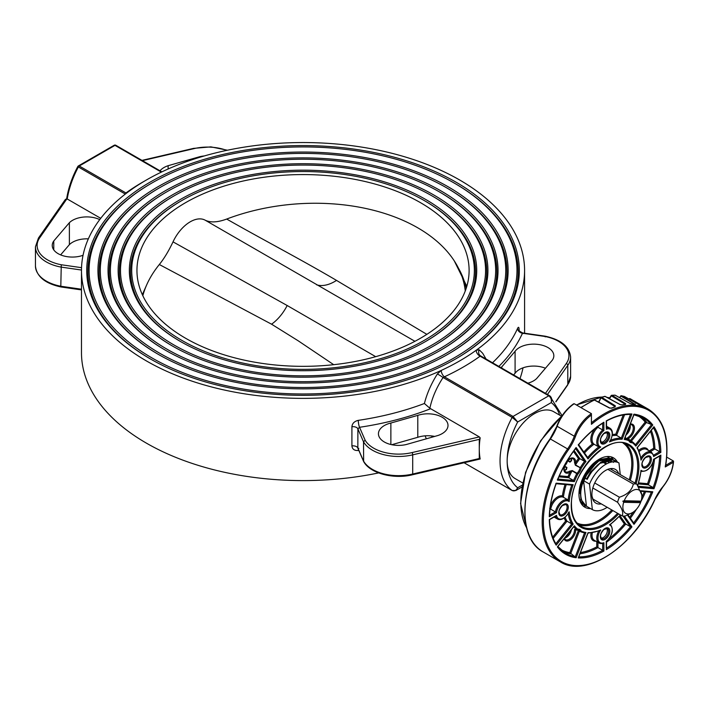 <?xml version="1.0" encoding="UTF-8"?>
<svg xmlns="http://www.w3.org/2000/svg" width="709" height="709" viewBox="0 0 709 709"><rect width="100%" height="100%" fill="white"/><g stroke="black" fill="none" stroke-linecap="round" stroke-linejoin="round"><path stroke-width="1.06" d="M610.263 460.992A27.695 15.988 -60 0 1 610.573 462.277M581.513 503.293A27.695 15.988 -60 0 1 581.025 503.23M480.064 459.033L412.452 474.764A1.675 0.514 -103.3 0 0 412.709 474.029L412.709 454.841A1.675 0.514 -103.3 0 0 412.071 452.572L479.355 436.921L480.17 437.87L479.275 439.358L412.709 454.841A36.921 21.314 180 0 1 363.513 441.822L365.126 440.183A35.246 20.348 0 0 0 412.071 452.572M363.646 461.541L363.513 441.822L357.903 428.865L357.832 448.256L358.807 448.345M61.275 286.684L60.806 286.241L61.275 264.758L81.535 267.674M38.437 238.056A1.675 1.267 35.3 0 1 39.81 237.648A35.246 20.348 0 0 0 61.275 264.758M160.004 170.789A20.144 11.628 180 0 1 168.13 165.702L199.787 156.689A20.144 11.628 180 0 1 204.272 155.953M168.13 168.99L168.13 165.702M501.804 368.122L501.804 366.863A20.144 11.628 0 0 0 501.05 367.687M527.886 383.179A20.144 11.628 0 0 0 536.695 378.491L552.302 360.216A20.144 11.628 0 0 0 553.835 355.767A20.144 11.628 0 0 0 537.626 344.361A20.144 11.628 0 0 0 515.089 351.318L501.804 366.863M406.284 444.516A20.144 11.628 180 0 1 378.438 433.775A20.144 11.628 180 0 1 390.872 423.034L417.796 415.368A20.144 11.628 180 0 1 448.008 425.435A20.144 11.628 180 0 1 437.932 435.503L406.284 444.516M390.872 444.516L390.872 423.034M53.769 249.896L53.769 240.989A20.144 11.628 0 0 0 52.236 245.447A20.144 11.628 0 0 0 62.605 255.612A20.144 11.628 0 0 0 83.042 255.302M561.324 416.112L553.764 411.752A38.605 22.289 120 0 0 524.013 422.094A38.605 22.289 120 0 0 507.165 460.939A38.605 22.289 120 0 0 515.159 478.61L522.728 482.98M455.568 358.993A215.128 124.199 0 0 0 455.151 183.596A215.128 124.199 0 0 0 455.151 183.587L454.318 183.108A213.95 123.526 0 0 0 151.744 183.108A213.95 123.526 0 0 0 151.753 357.797A213.95 123.526 0 0 0 454.318 357.797A213.95 123.526 0 0 0 454.318 183.108L455.151 183.596M151.744 183.108L150.92 183.596A215.128 124.199 0 0 0 150.503 358.993M150.086 358.754A216.298 124.881 0 0 0 455.984 358.754A216.298 124.881 0 0 0 455.976 182.151A216.298 124.881 0 0 0 150.086 182.151A216.298 124.881 0 0 0 150.086 358.754L150.086 358.754M447.645 354.42A203.917 117.729 0 0 0 447.228 188.169L446.395 187.69A202.739 117.056 0 0 0 159.676 187.69A202.739 117.056 0 0 0 159.676 353.224A202.739 117.056 0 0 0 446.395 353.224A202.739 117.056 0 0 0 446.395 187.69L447.228 188.169M159.676 187.69L158.843 188.169A203.917 117.729 0 0 0 158.426 354.42M158.01 354.181A205.096 118.412 0 0 0 448.061 354.181A205.096 118.412 0 0 0 448.053 186.724A205.096 118.412 0 0 0 158.01 186.724A205.096 118.412 0 0 0 158.01 354.181L158.01 354.181M440.493 350.299A193.814 111.898 0 0 0 440.085 192.29L439.252 191.811A192.635 111.216 0 0 0 166.819 191.811A192.635 111.216 0 0 0 166.819 349.094A192.635 111.216 0 0 0 439.252 349.094A192.635 111.216 0 0 0 439.252 191.811L440.085 192.29M166.819 191.811L165.986 192.29A193.814 111.898 0 0 0 165.569 350.299M165.153 350.06A194.993 112.58 0 0 0 440.918 350.06A194.993 112.58 0 0 0 440.909 190.854A194.993 112.58 0 0 0 165.153 190.854A194.993 112.58 0 0 0 165.153 350.06L165.153 350.06M433.35 346.169A183.711 106.066 0 0 0 432.942 196.42A183.711 106.066 0 0 0 432.933 196.411L432.109 195.932A182.541 105.384 0 0 0 173.962 195.932A182.541 105.384 0 0 0 173.962 344.973A182.541 105.384 0 0 0 432.109 344.973A182.541 105.384 0 0 0 432.109 195.932L432.942 196.42M173.962 195.932L173.129 196.42A183.711 106.066 0 0 0 172.712 346.169M172.296 345.93A184.889 106.74 0 0 0 433.766 345.93A184.889 106.74 0 0 0 433.766 194.975A184.889 106.74 0 0 0 172.296 194.975A184.889 106.74 0 0 0 172.296 345.93L172.296 345.93M425.427 341.596A172.509 99.597 0 0 0 425.019 200.993A172.509 99.597 0 0 0 425.01 200.993L424.186 200.514A171.33 98.914 0 0 0 181.885 200.514A171.33 98.914 0 0 0 181.885 340.4A171.33 98.914 0 0 0 424.177 340.4A171.33 98.914 0 0 0 424.186 200.514L425.019 200.993M181.885 200.514L181.052 200.993A172.509 99.597 0 0 0 180.635 341.596M180.228 341.357A173.678 100.27 0 0 0 425.843 341.357A173.678 100.27 0 0 0 425.843 199.548A173.678 100.27 0 0 0 180.228 199.548A173.678 100.27 0 0 0 180.219 341.357A173.678 100.27 0 0 0 180.228 341.357M185.598 338.255A166.074 95.883 0 0 0 366.588 359.038A166.074 95.883 0 0 0 469.11 270.457A166.074 95.883 0 0 0 303.035 174.574A166.074 95.883 0 0 0 136.952 270.457A166.074 95.883 0 0 0 185.598 338.255M358.834 450.428A221.554 127.912 180 0 1 358.293 450.507C354.394 450.72 352.267 449.196 351.912 445.917L351.912 426.729C352.258 423.397 354.385 421.279 358.293 420.357A221.554 127.912 0 0 0 424.399 403.501C426.96 393.46 431.285 383.631 437.356 373.998L441.246 370.426A221.554 127.912 0 0 0 476.191 350.246A221.554 127.912 0 0 0 524.58 270.457A221.554 127.912 0 0 0 399.114 155.2A221.554 127.912 0 0 0 164.825 170.488A221.554 127.912 0 0 0 129.88 190.659A221.554 127.912 0 0 0 81.482 270.457L81.482 352.683A221.554 127.912 0 0 0 378.641 472.912M426.331 438.809L425.125 435.84M81.482 270.457A221.554 127.912 0 0 0 206.948 385.714A221.554 127.912 0 0 0 441.246 370.426A5.034 2.561 65.3 0 0 444.383 376.807L443.063 377.525C436.522 387.557 432.118 397.802 429.858 408.251L479.355 436.921M549.564 395.702L480.569 355.865L480.126 356.175A226.588 130.819 180 0 1 444.383 376.807L513.032 416.44L548.775 395.808A1.675 0.966 -60 0 1 549.608 395.719L480.551 355.856L480.126 356.175A5.034 3.217 54.1 0 1 476.191 350.246L479.222 349.829L482.687 353.277L486.055 359.029M522.817 333.655L522.462 333.23A5.034 3.979 24 0 1 517.579 328.391C518.554 326.494 519.068 327.088 519.121 330.19L519.121 330.323M519.981 378.615A221.554 127.912 0 0 0 523.02 367.829M431.639 435.938L432.153 437.152M351.912 445.917A5.034 2.907 180 0 1 357.903 448.053L363.513 461.01A36.921 21.314 0 0 0 412.709 474.029L479.275 458.546L480.17 458.998A67.08 38.729 -60 0 1 479.275 448.948A67.08 38.729 -60 0 1 480.17 437.87M480.17 458.998L479.355 458.847M125.316 194.071L78.371 166.97A67.08 38.729 120 0 0 67.222 198.981L100.722 218.319M88.35 238.862A20.144 11.628 0 0 0 69.376 244.649L60.628 254.886M99.739 219.613A20.144 11.628 0 0 0 69.376 222.715L53.769 240.989M69.376 244.649L69.376 222.715M391.731 444.711L417.796 437.293A20.144 11.628 180 0 1 434.706 436.425M479.275 458.546L479.275 439.358M417.796 437.293L417.796 415.368M545.443 368.246A20.144 11.628 0 0 0 515.089 373.244L513.626 374.946M515.089 373.244L515.089 351.318M199.787 157.283L199.787 156.689M67.222 198.981L66.504 199.397A1.675 1.267 -145.1 0 0 65.131 199.805L38.446 238.056L35.45 246.812A36.921 21.314 180 0 0 60.806 267.054L81.482 270.04M141.977 160.376L193.61 148.367A1.675 0.514 76.7 0 1 194 148.633L142.412 160.633M555.812 401.675L567.803 384.482A36.921 21.314 0 0 0 570.621 376.319L567.617 385.084A1.675 1.267 -144.7 0 0 567.803 384.482L567.803 365.295L547.445 394.47M545.478 393.335L566.252 363.557A1.675 1.267 35.3 0 1 567.803 365.295A36.921 21.314 180 0 0 570.621 357.132C569.495 346.604 560.979 339.611 545.088 336.163M566.252 363.557A35.246 20.348 0 0 0 544.796 336.447L545.265 336.89M358.293 420.357A5.034 1.028 -98.5 0 0 359.543 427.288L357.903 428.865A5.034 2.907 180 0 0 351.912 426.729M512.261 490.557A1.675 0.966 -60 0 1 512.19 490.531L464.085 462.755L512.146 490.495C514.468 491.443 516.312 490.531 517.667 487.765L515.86 490.513L521.939 487.003M515.86 490.513L512.19 490.531A1.675 0.966 -60 0 1 512.146 490.495A67.08 38.729 -60 0 1 512.146 417.406L517.667 421.988A62.038 35.822 120 0 0 507.165 460.939A62.038 35.822 120 0 0 517.667 487.765L522.294 485.098M437.356 373.998A5.034 0.487 -147.6 0 1 443.063 377.525L512.146 417.406A1.675 0.966 -60 0 1 513.032 416.44L517.667 421.988L551.256 402.597C552.258 399.628 551.726 397.35 549.652 395.755L561.989 415.518M480.126 356.175L548.775 395.808C550.902 397.394 551.726 399.654 551.256 402.597A62.038 35.822 120 0 1 559.658 415.155M358.293 450.507A5.034 1.028 81.5 0 1 358.355 449.329M480.534 355.847A5.034 4.351 126.2 0 1 480.25 355.652L480.25 355.652A5.034 4.351 126.2 0 1 479.222 349.829M424.399 403.501L429.858 408.251M126.494 193.167A5.034 3.217 54.1 0 1 125.945 192.954A226.588 130.819 180 0 1 144.609 181.034M465.281 290.938A162.902 101.644 -4.4 0 0 465.219 290.486A162.902 101.644 -4.4 0 0 465.219 290.468M142.828 295.724A162.84 101.609 175.6 0 1 159.321 264.519C164.125 258.572 168.689 251.021 173.023 241.858L287.18 305.517L375.699 356.671M414.933 341.304L205.149 220.171A30.212 17.441 120 0 0 173.023 241.858M205.149 220.171C210.511 222.786 217.69 222.413 226.685 219.054A162.84 101.609 175.6 0 1 464.98 288.758A162.84 101.609 175.6 0 1 465.264 290.982M333.717 364.692L298.17 340.781L271.565 324.199L159.321 264.519M226.685 219.054C264.528 240.59 299.916 258.891 336.527 280.409L426.853 334.356M612.089 469.872A18.461 10.662 120 0 0 611.167 468.543M593.052 499.925A18.461 10.662 120 0 0 594.665 500.058M626.729 513.786A13.427 7.755 120 0 0 632.375 512.669A13.427 7.755 120 0 0 640.511 502.663L623.69 502.291A13.427 7.755 120 0 0 626.729 513.786M592.033 496.327L592.919 499.056L621.997 515.842A17.628 10.174 120 0 0 625.48 515.922L632.375 512.669M623.69 502.291L622.83 501.166L624.239 500.758L641.06 501.13A13.427 7.755 120 0 0 641.867 496.229L641.867 494.971L636.815 484.15A17.628 10.174 120 0 0 633.341 484.07C631.905 490.309 627.252 494.696 619.391 497.222A17.628 10.174 120 0 0 617.583 502.282C622.272 508.663 623.743 513.183 621.997 515.842M641.867 496.229A13.427 7.755 120 0 0 634.909 489.68A13.427 7.755 120 0 0 624.239 500.758M641.06 501.13L640.511 502.663M640.732 501.564L622.83 501.166M607.835 469.349L633.341 484.07M594.718 482.98L619.391 497.222M592.821 487.996L617.583 502.282M610.05 468.693L636.815 484.15M618.727 473.701A19.471 11.238 120 0 0 615.403 469.429A19.471 11.238 120 0 0 595.932 480.675A19.471 11.238 120 0 0 595.941 503.151A19.471 11.238 120 0 0 601.294 503.895M620.269 474.596L618.975 462.968L614.446 460.354C604.795 457.349 595.693 463.677 587.149 479.319L584.455 477.769L597.776 461.169L611.867 458.865L610.998 458.36L596.881 460.682M584.641 505.012L580.334 501.821M605.442 463.677L605.3 461.054M580.715 502.654L582.807 504.081M590.827 466.097L580.157 488.9L580.91 499.375L586.121 506.013M618.975 462.968A26.853 15.501 120 0 0 589.525 484.087L583.587 480.658A26.853 15.501 120 0 0 586.308 506.12A26.853 15.501 120 0 0 586.432 506.191L592.361 509.62A26.853 15.501 120 0 0 607.17 507.281M589.525 484.087L592.361 509.62M584.455 477.769L587.194 479.222M614.446 460.354L613.418 462.419M614.419 460.664L612.736 459.919L602.189 461.807L600.39 462.933L591.377 472.132L587.149 479.319M583.587 480.658L586.432 506.191M611.185 456.88A28.537 16.475 -60 0 1 613.338 459.84M586.387 506.164A28.537 16.475 -60 0 1 582.949 505.774M617.53 462.321A28.537 16.475 120 0 0 613.409 457.81A28.537 16.475 120 0 0 599.14 459.228A28.537 16.475 120 0 0 580.503 484.371A28.537 16.475 120 0 0 584.881 507.236A28.537 16.475 120 0 0 590.544 508.566M587.69 457.509A52.032 30.044 -60 0 1 598.777 446.936L594.036 444.188L592.343 444.002A11.752 6.78 -60 0 1 594.913 428.741M597.953 426.446L597.953 427.261L596.774 426.738M584.508 452.989A52.032 30.044 120 0 1 594.036 444.188A10.91 6.301 120 0 1 597.953 427.261L602.703 430A10.91 6.301 -60 0 0 598.777 446.936L600.691 446.998A51.19 29.556 120 0 0 588.018 458.936L578.225 445.004L578.447 444.454L578.225 445.004A78.885 45.544 -60 0 1 603.891 422.236L602.703 422.945L603.891 422.236L603.891 430.567A10.068 5.814 120 0 0 598.174 439.952A10.068 5.814 120 0 0 600.691 446.998M602.703 423.246L602.703 430L603.891 430.567M587.867 533.177L599.442 530.819L600.691 529.977A10.068 5.814 120 0 0 598.174 539.921A10.068 5.814 120 0 0 603.891 542.704L603.182 543.298L599.034 543.023A10.91 6.301 -60 0 1 598.644 531.13M627.43 438.906L628.263 438.641A0.842 0.505 -117.9 0 0 627.695 437.604A7.551 4.36 120 0 0 632.809 430.966A7.551 4.36 120 0 0 631.701 424.771L630.15 424.514M578.181 530.367A52.874 30.522 -60 0 1 575.699 529.685A0.842 0.505 177.9 0 1 574.512 529.712L575.354 528.648M565.055 464.51L564.125 469.358L565.401 471.769A7.551 4.36 120 0 0 569.407 471.255A0.842 0.461 57.9 0 1 570.027 472.265L572.048 470.882A52.032 30.044 120 0 0 568.804 477.733L558.914 476.847M557.965 479.08L573.546 480.472L574.343 481.624L557.371 480.108L557.602 479.045L557.371 480.108A78.885 45.544 -60 0 1 576.169 447.556L575.362 448.292L576.169 447.556L585.962 461.497A51.19 29.556 120 0 0 581.247 468.25L575.354 465.237L574.512 462.401A0.842 0.461 2.1 0 0 575.699 462.436A52.874 30.522 -60 0 1 578.438 458.546L573.439 451.438M571.215 458.466A7.551 4.36 -60 0 1 571.551 460.69A0.842 0.461 -177.9 0 1 571.303 460.345L571.091 458.493M564.479 466.061L566.943 467.479L566.438 469.544A0.842 0.461 -122.1 0 0 566.021 469.5L564.302 470.244M627.199 438.853L627.695 437.604M571.551 460.69L570.009 462.153L567.634 460.788A7.551 4.36 -60 0 1 564.568 466.105A0.842 0.487 -60 0 0 564.426 466.283M569.407 471.255L572.278 470.563L577.029 473.302A7.551 4.36 120 0 0 580.095 467.984A0.842 0.487 120 0 1 580.263 467.621A52.032 30.044 -60 0 1 584.571 461.382L579.82 458.643L578.438 458.546M629.3 398.812A0.842 0.682 117.2 0 1 630.071 398.671L630.071 398.671A0.842 0.682 117.2 0 1 630.088 398.68L644.002 406.86A0.842 0.682 -66 0 0 643.887 406.815M644.002 406.86A88.12 50.871 120 0 0 641.485 405.876L624.416 396.464A0.842 0.674 -74.4 0 0 624.15 396.384M620.756 396.047A0.842 0.674 100.4 0 1 621.58 395.808L635.273 404.44A0.842 0.665 -82.6 0 0 635.069 404.369L632.18 404.112A0.842 0.656 -87.2 0 0 632.003 404.139M635.273 404.44A88.12 50.871 120 0 0 632.428 404.183L630.088 403.492L615.173 395.232A0.842 0.647 -90 0 0 614.632 395.232M611.22 395.711A0.842 0.638 85.6 0 1 612.027 395.356L625.675 403.66L625.551 404.449A0.842 0.629 -97 0 0 625.232 404.387L622.121 404.874A0.842 0.612 -100.8 0 0 621.89 404.981M625.551 404.449A88.12 50.871 120 0 0 622.467 404.936L620.038 404.547L605.069 396.446A0.842 0.603 -103.1 0 0 604.706 396.384L604.706 396.384A0.842 0.603 -103.1 0 0 604.414 396.606M573.04 404.467L574.228 403.722L591.43 413.657L591.43 415.093A29.37 16.954 120 0 0 575.424 436.584A34.404 19.861 -60 0 1 568.538 449.621A87.278 50.392 120 0 0 561.439 561.537A87.278 50.392 120 0 0 654.815 499.428A34.404 19.861 -60 0 1 662.649 486.95A29.37 16.954 120 0 0 673.266 462.339L673.32 460.939L666.744 457.137M614.411 406.966L614.721 406.363L601.108 397.9A0.842 0.514 -58.2 0 1 601.719 397.341L615.323 405.814L615.137 406.904A0.842 0.567 -108.9 0 0 614.747 406.851L611.495 408.065A0.842 0.549 -112 0 0 611.282 408.269M594.895 400.222A0.842 0.461 117.9 0 0 594.434 400.071L609.421 408.012L611.902 408.109A0.842 0.549 -112 0 0 611.495 408.065L609.74 407.994A0.842 0.461 -62.1 0 1 609.882 408.171M577.153 529.694L580.095 531.395A0.842 0.487 120 0 0 580.263 531.573A0.842 0.682 -66.6 0 0 580.316 531.599L584.774 532.893L585.962 532.477L576.169 557.726L569.814 552.63L578.402 530.5M555.865 543.714L571.773 523.933L567.023 521.195L553.18 538.415M578.81 556.84A78.043 45.057 120 0 0 602.703 550.326L597.953 547.587A78.043 45.057 -60 0 1 579.997 553.773M624.319 516.072L631.932 526.902L630.523 526.76L625.772 524.022A78.043 45.057 -60 0 1 606.514 542.199M653.53 459.343L660.85 455.125A78.885 45.544 -60 0 1 653.964 488.731L653.14 487.579L648.398 484.841L638.304 483.937M653.671 455.151L659.645 451.704L653.689 448.292A77.21 44.578 120 0 0 650.445 431.356M624.744 438.446A52.032 30.044 -60 0 1 628.706 439.651A0.842 0.682 113.4 0 1 628.91 440.732A51.19 29.556 120 0 0 624.195 439.42L633.988 414.171A78.885 45.544 -60 0 1 652.785 425.028L645.19 422.077A77.21 44.578 120 0 0 637.435 415.483M610.688 440.147A52.032 30.044 -60 0 1 621.314 438.118L616.573 435.37A52.032 30.044 120 0 0 612.239 435.698M574.113 450.525L579.82 458.643A52.032 30.044 120 0 0 575.513 464.874L581.247 468.25A8.393 4.848 -60 0 1 577.835 474.161L576.789 473.621A52.032 30.044 -60 0 0 573.546 480.472L568.804 477.733L568.024 476.581A52.874 30.522 -60 0 1 570.027 472.265A8.393 4.848 -60 0 1 564.461 465.565M566.243 484.619A52.032 30.044 120 0 0 563.389 497.266A10.91 6.301 120 0 0 550.689 509.124L556.521 512.616L549.307 516.781L549.324 515.399L549.307 516.781A78.885 45.544 -60 0 1 556.193 483.166L555.829 483.635L556.193 483.166L573.156 484.681A51.19 29.556 120 0 0 569.15 501.626A10.068 5.814 120 0 0 561.794 502.973A10.068 5.814 120 0 0 556.521 512.616M550.459 505.747A11.752 6.78 -60 0 1 562.379 495.901L563.389 497.266L568.139 500.005L569.15 501.626M566.207 469.464L566.783 467.905L564.373 466.46M567.847 460.451L570.24 461.816L571.357 460.531M585.962 461.497L584.571 461.382L575.575 448.584M575.354 465.237A0.842 0.487 -60 0 1 575.513 464.874L575.699 462.436A8.393 4.848 -60 0 0 567.12 460.965M574.343 481.624A51.19 29.556 120 0 1 577.835 474.161L577.029 473.302A0.842 0.487 -60 0 0 576.789 473.621L572.048 470.882A0.842 0.487 120 0 1 572.278 470.563M576.169 557.726A78.885 45.544 -60 0 1 557.371 546.878L574.343 525.768A51.19 29.556 120 0 0 577.835 529.198A0.842 0.682 126.6 0 1 576.789 529.57A52.032 30.044 -60 0 1 573.776 526.734M575.46 528.799L575.486 528.817A0.842 0.487 -60 0 1 575.478 528.808L580.237 531.555A0.842 0.842 0 0 0 580.316 531.599L580.316 531.599A0.842 0.682 -66.6 0 0 581.247 531.174A51.19 29.556 120 0 0 585.962 532.477M564.116 538.743A8.393 4.848 -60 0 0 570.807 539.549A8.393 4.848 -60 0 0 575.699 529.685L575.513 528.825M578.89 529.942A7.551 4.36 120 0 1 580.095 531.395A0.842 0.629 -22.4 0 0 581.247 531.174A8.393 4.848 -60 0 0 577.835 529.198A0.842 0.629 -97.6 0 1 577.348 529.685L578.89 529.942A7.551 4.36 120 0 0 577.587 529.588M577.073 529.641A0.842 0.629 -97.6 0 0 577.348 529.685A0.842 0.842 0 0 1 576.816 529.588A0.842 0.487 -60 0 1 576.789 529.57L576.816 529.588A0.842 0.487 -60 0 0 576.913 529.614M641.025 491.293L651.615 492.241L652.785 491.798A78.885 45.544 -60 0 1 633.988 524.341L633.793 523.109L628.032 514.911M633.988 414.171L633.607 414.668L633.988 414.171M652.785 425.028L635.813 446.129L635.583 444.889L632.233 441.68A0.842 0.682 -53.4 0 0 632.18 441.645A0.842 0.487 -60 0 0 631.941 441.592A0.842 0.629 82.4 0 1 632.322 442.7A0.842 0.682 -53.4 0 0 632.233 441.68A0.842 0.842 0 0 0 632.153 441.627L628.741 439.669A0.842 0.487 120 0 0 628.706 439.651L625.09 437.559L628.732 439.66A0.842 0.487 120 0 1 628.812 439.722L632.118 441.618M628.918 439.855A0.842 0.629 157.6 0 1 628.91 440.732A8.393 4.848 -60 0 0 632.322 442.7A51.19 29.556 120 0 1 635.813 446.129M581.061 407.666A88.12 50.871 120 0 1 594.434 400.071A0.842 0.541 -113.9 0 0 594.018 400.027L580.804 407.515M574.228 403.722A30.212 17.441 120 0 0 557.106 426.277L574.317 436.212A30.212 17.441 -60 0 1 591.43 413.657L591.43 424.328A87.278 50.392 120 0 1 665.264 466.956L665.414 465.503L665.264 466.956L673.266 462.339L673.32 460.939L665.742 465.308M568.219 513.715A52.032 30.044 -60 0 0 571.773 523.933L573.156 524.084L556.193 545.186L556.033 543.98C552.01 537.582 549.856 529.472 549.564 519.653L555.998 515.939M568.361 513.201L568.795 512.758C564.683 518.634 560.908 520.725 557.496 519.041A10.91 6.301 -60 0 1 555.501 516.223M568.139 513.183L569.15 511.765A51.19 29.556 120 0 0 573.156 524.084M556.193 545.186A78.885 45.544 -60 0 1 549.307 519.52L556.521 515.354A10.068 5.814 120 0 0 561.794 518.917A10.068 5.814 120 0 0 569.15 511.765M555.439 515.975L556.521 515.354L555.439 515.975M573.156 484.681L572.021 485.133L556.157 483.715M602.703 543.431L602.703 550.326L603.891 551.035A78.885 45.544 -60 0 1 578.225 557.912L588.018 532.663A51.19 29.556 120 0 0 600.691 529.977M606.266 541.215L606.266 541.339A10.068 5.814 120 0 0 611.982 531.954A10.068 5.814 120 0 0 609.465 524.908L610.192 524.279L609.465 524.908A51.19 29.556 120 0 0 620.428 514.938M606.266 548.27L606.266 541.339M660.239 455.754L653.813 459.467C651.261 468.073 646.954 471.999 640.865 471.228L641.007 470.271A10.068 5.814 120 0 0 648.363 468.933A10.068 5.814 120 0 0 653.636 459.281M640.83 471.21L641.007 470.271A51.19 29.556 120 0 1 637.657 485.364M653.335 427.757A78.043 45.057 120 0 1 659.645 451.704L660.85 452.386L653.636 456.543L653.795 455.639L651.474 452.174A10.91 6.301 -60 0 0 640.989 457.784M653.636 456.543A10.068 5.814 120 0 0 648.363 452.989A10.068 5.814 120 0 0 641.007 460.141L640.83 458.032M641.007 460.141A51.19 29.556 120 0 0 637.001 447.822L653.964 426.712A78.885 45.544 -60 0 1 660.85 452.386M588.018 458.936L587.841 457.73L578.686 444.703M606.266 427.944L606.266 420.889A78.885 45.544 -60 0 1 631.932 413.994L630.806 414.464C623.255 414.171 615.155 416.36 606.514 421.022L606.514 428.449M610.316 440.528L610.157 441.131C613.179 434.626 613.108 430.31 609.935 428.192A10.91 6.301 -60 0 0 606.514 427.882M610.192 440.342L609.465 441.929A10.068 5.814 120 0 0 611.982 431.976A10.068 5.814 120 0 0 606.266 429.193M630.496 414.455L621.314 438.118L622.139 439.234A51.19 29.556 120 0 0 609.465 441.929M612.399 434.511A52.874 30.522 -60 0 1 615.74 434.262L616.573 435.37L624.567 414.774M549.98 509.541L550.689 509.124L549.643 508.362M552.683 537.156L565.649 521.035L567.023 521.195A52.032 30.044 120 0 1 565.135 517.278M580.476 552.541A77.21 44.578 120 0 0 596.774 546.878L597.953 547.587L597.953 542.403M608.889 538.929A77.21 44.578 120 0 0 624.363 523.88L625.772 524.022L619.95 515.727M638.623 482.882L647.565 483.689L648.398 484.841A78.043 45.057 -60 0 0 654.504 459.069M641.539 405.885L629.459 398.875A0.842 0.514 -59.9 0 1 630.088 398.68A0.842 0.842 0 0 0 629.087 398.821L629.087 399.07M634.608 404.316L634.635 404.281A0.842 0.514 -59.2 0 1 635.282 403.953M634.635 404.281L620.933 396.127A0.842 0.514 -59.3 0 1 621.58 395.808A88.12 50.871 120 0 1 624.416 396.464A0.842 0.452 119.5 0 1 624.478 396.491A0.842 0.842 0 0 0 624.292 396.411L621.403 395.737A0.842 0.842 0 0 0 620.597 396.039L620.659 396.225M619.684 397.687L620.933 396.127L619.4 397.527M624.824 404.431L625.037 404.112A0.842 0.514 -58.7 0 1 625.675 403.66M625.037 404.112L611.202 395.782M614.721 406.363A0.842 0.514 -58.1 0 1 615.323 405.814M598.883 402.233L600.993 397.749A0.842 0.585 73.2 0 1 601.719 397.341A88.12 50.871 120 0 1 605.069 396.446A0.842 0.452 118.4 0 1 605.3 396.464A0.842 0.842 0 0 0 604.706 396.384L601.338 397.288A0.842 0.842 0 0 0 600.842 397.705L598.6 402.083M632.428 404.183A0.842 0.656 -87.2 0 0 632.18 404.112L630.23 403.527A0.842 0.452 -61 0 1 630.319 403.607M615.412 395.365A0.842 0.452 119 0 0 615.173 395.232A88.12 50.871 120 0 0 612.027 395.356A0.842 0.514 -58.7 0 0 611.388 395.799L609.492 398.733M630.088 403.492A0.842 0.452 -61 0 1 630.23 403.527L615.306 395.267A0.842 0.842 0 0 0 614.907 395.161L611.725 395.285A0.842 0.842 0 0 0 611.087 395.666L609.199 398.573M622.467 404.936A0.842 0.612 -100.8 0 0 622.121 404.874L620.26 404.564A0.842 0.452 -61.6 0 1 620.384 404.706M605.459 396.73A0.842 0.452 118.4 0 0 605.3 396.464L620.26 404.564A0.842 0.452 -61.6 0 0 620.038 404.547M609.421 408.012A0.842 0.461 -62.1 0 1 609.74 407.994L594.754 400.053A0.842 0.842 0 0 0 594.018 400.027M600.948 442.106A5.707 3.297 120 0 0 603.297 441.618A5.707 3.297 120 0 0 607.329 434.626A5.707 3.297 120 0 0 606.585 432.357M600.948 538.034A5.707 3.297 120 0 0 603.297 537.546A5.707 3.297 120 0 0 607.329 530.554A5.707 3.297 120 0 0 606.585 528.285M60.983 286.968C45.084 283.52 36.576 276.528 35.45 265.999A36.921 21.314 0 0 0 60.806 286.241L81.482 289.228M492.525 362.769A221.554 127.912 0 0 0 517.579 328.391M161.342 172.127L114.991 145.363A1.675 0.966 -120 0 0 114.149 145.283A1.675 1.675 0 0 1 115.833 145.283A1.675 0.966 120 0 1 115.877 145.31L161.874 171.87L115.833 145.283A1.675 0.966 120 0 0 114.991 145.363L79.248 166.003L125.945 192.954M66.673 198.733L65.671 199.318A1.675 0.966 -120 0 1 66.504 199.397L39.81 237.648M430.54 408.738A226.588 130.819 180 0 1 359.543 427.288L365.126 440.183M544.796 336.447L522.462 333.23A226.588 130.819 180 0 1 498.852 366.42M226.703 150.37A35.246 20.348 0 0 0 194 148.633M114.149 145.283L78.415 165.915A1.675 0.966 -120 0 1 79.248 166.003A1.675 0.966 120 0 0 78.371 166.97L77.768 166.58C72.07 177.285 68.365 188 66.664 198.742M65.131 199.805A1.675 1.675 0 0 1 65.671 199.318A1.675 0.966 -120 0 0 65.467 199.504M142.695 295.44A164.444 102.61 175.6 0 1 144.007 291.789M458.227 267.745A164.444 102.61 175.6 0 1 466.176 288.395M287.18 305.517A33.571 19.382 -60 0 1 271.565 324.199M336.527 280.409A41.964 24.23 -60 0 1 316.631 284.814M602.375 461.905L606.16 464.094L605.521 460.806M580.662 500.058L581.22 500.199M609.058 462.764L608.083 460.522M611.353 462.091L610.378 460.859M584.145 475.597L580.529 486.604M580.919 496.699L580.201 489.635L580.928 496.752M605.247 460.877L605.787 463.881L605.256 460.859M580.387 499.898L581.167 500.075M607.817 460.522L608.792 462.862L607.852 460.495M611.167 462.135L610.112 460.726M600.39 458.847L598.582 459.565M580.662 483.857L579.918 493.367M602.544 461.435L600.567 462.428L590.526 472.052L586.697 478.761M612.709 461.86L610.706 460.885L599.841 463.323L610.502 460.894L612.523 461.887M597.607 464.953L590.898 472.274L587.079 478.974M605.176 463.526L605.007 460.939M608.561 462.95L608.313 461.532M609.279 457.89L598.626 459.751L587.814 470.076L581.008 484.965L580.139 490.3L580.937 498.817L583.188 503.177M608.907 457.509L607.099 456.525M579.971 500.855L584.021 504.462M614.606 461.789L614.127 461.134M612.47 459.565L610.157 458.404L599.601 460.292L588.78 470.625L584.65 477.839M595.87 541.197A11.752 6.78 -60 0 1 591.049 533.017M592.281 532.858A10.91 6.301 120 0 0 594.284 540.276L599.034 543.023A10.91 6.301 -60 0 0 602.703 543.271M600.328 440.723A6.718 3.873 -60 0 1 607.453 431.87A6.718 3.873 -60 0 1 607.453 441.361A6.718 3.873 -60 0 1 600.328 440.723M601.551 442.726A5.876 3.394 120 0 0 607.418 439.341A5.876 3.394 120 0 0 607.418 432.552L603.953 433.562C601.418 436.478 600.301 438.747 600.576 440.386L601.551 442.726M600.328 536.66A6.718 3.873 -60 0 1 607.453 527.797A6.718 3.873 -60 0 1 607.453 537.289A6.718 3.873 -60 0 1 600.328 536.66M601.551 538.663A5.876 3.394 120 0 0 607.418 535.268A5.876 3.394 120 0 0 607.418 528.489L603.953 529.499C601.418 532.406 600.301 534.675 600.576 536.314L601.551 538.663M558.789 512.669A6.718 3.873 -60 0 1 565.915 503.815A6.718 3.873 -60 0 1 565.915 513.307A6.718 3.873 -60 0 1 558.789 512.669M560.013 514.681A5.876 3.394 120 0 0 565.879 511.286A5.876 3.394 120 0 0 565.879 504.507L562.414 505.517C559.888 508.424 558.763 510.693 559.038 512.332L560.013 514.681M618.638 513.901A47.831 27.616 -60 0 1 571.25 505.482A47.831 27.616 -60 0 1 612 443.719A47.831 27.616 -60 0 1 636.062 483.715M635.025 483.113A46.998 27.137 120 0 0 627.979 444.906C609.66 431.471 569.85 473.045 571.498 505.136C571.667 515.54 574.831 522.595 580.99 526.308A46.998 27.137 120 0 0 617.592 513.298M550.14 438.995L550.379 438.995A88.12 50.871 120 0 0 543.218 551.983L560.429 561.918A88.12 50.871 -60 0 1 567.59 448.93L568.538 449.621M641.867 464.705A6.718 3.873 -60 0 1 648.992 455.852A6.718 3.873 -60 0 1 648.992 465.343A6.718 3.873 -60 0 1 641.867 464.705M643.09 466.717A5.876 3.394 120 0 0 648.957 463.323A5.876 3.394 120 0 0 648.957 456.534L645.491 457.553C642.957 460.46 641.84 462.729 642.115 464.368L643.09 466.717M576.993 522.994A46.156 26.65 120 0 0 611.796 509.957M629.229 479.771A46.156 26.65 120 0 0 623.114 443.107M625.506 443.763A46.998 27.137 -60 0 1 630.274 480.374M612.842 510.56A46.998 27.137 -60 0 1 578.757 524.74M606.904 397.332L609.66 397.864A79.727 46.032 120 0 0 607.01 397.386M602.074 397.075A79.727 46.032 120 0 0 576.603 405.096M561.962 415.961A79.727 46.032 120 0 0 520.814 502.397A79.727 46.032 120 0 0 526.61 527.788M630.319 424.079A8.393 4.848 -60 0 1 634.36 429.477A8.393 4.848 -60 0 1 628.263 438.641A52.874 30.522 -60 0 1 630.097 440.449M564.408 538.379L565.401 539.593A7.551 4.36 120 0 0 571.33 537.457A7.551 4.36 120 0 0 574.512 529.712M574.512 462.401A7.551 4.36 120 0 0 572.952 458.679L570.266 458.758L566.5 462.011M630.044 424.788A7.551 4.36 -60 0 1 626.1 434.954M566.438 469.544A7.551 4.36 -60 0 1 564.346 470.368M571.427 529.65A7.551 4.36 -60 0 1 564.594 538.158M629.122 440.324A7.551 4.36 120 0 0 630.079 441.273A7.551 4.36 120 0 0 631.941 441.592L628.998 439.899M573.599 403.82C566.19 409.058 560.597 416.449 556.84 426.012L557.106 426.277A33.571 19.382 -60 0 1 550.379 438.995L567.59 448.93A33.571 19.382 120 0 0 574.317 436.212L575.424 436.584M631.338 399.362A88.12 50.871 120 0 0 630.088 398.68L648.54 409.297A88.12 50.871 -60 0 0 591.678 422.591M591.43 424.328L591.43 415.093M603.891 542.704L603.891 551.035M631.932 526.902A78.885 45.544 -60 0 1 606.266 549.661M653.964 488.731L638.969 487.393M631.932 413.994L622.139 439.234M633.988 524.341L627.518 515.133M640.776 490.725L652.785 491.798M632.286 441.725A52.032 30.044 -60 0 1 635.424 444.747M630.319 440.573L645.19 422.077M565.755 469.659A52.032 30.044 -60 0 1 566.704 467.798A0.842 0.487 -60 0 1 566.943 467.479M584.571 532.822A52.032 30.044 -60 0 1 580.387 531.617M580.201 531.537L576.869 529.605M560.225 549.2A77.21 44.578 120 0 0 569.814 552.63M570.009 462.153A0.842 0.487 -60 0 1 570.178 461.789A52.032 30.044 -60 0 1 571.303 460.044M615.137 406.904A88.12 50.871 120 0 0 611.902 408.109M579.43 531.094L570.621 553.809A78.043 45.057 -60 0 1 563.176 551.708M557.823 546.577A78.043 45.057 120 0 0 565.463 553.197A78.043 45.057 120 0 0 575.362 556.547L584.553 532.858M606.514 548.119A78.043 45.057 120 0 0 630.523 526.76L622.981 516.037M645.651 491.709A78.043 45.057 -60 0 1 640.644 502.016M636.434 509.284A78.043 45.057 -60 0 1 630.354 518.208M633.642 522.888A78.043 45.057 120 0 0 651.341 492.214M638.242 486.25L653.14 487.579A78.043 45.057 120 0 0 659.636 456.109M651.279 430.319A78.043 45.057 -60 0 1 654.894 448.965L650.401 451.562M641.078 416.777A78.043 45.057 -60 0 1 646.617 422.174L631.347 441.166M635.441 444.72L651.367 424.913A78.043 45.057 120 0 0 643.506 418.018A78.043 45.057 120 0 0 633.952 414.712M549.59 515.248L555.439 511.871A10.91 6.301 -60 0 1 568.139 500.005A52.032 30.044 -60 0 1 571.755 485.107M559.374 475.81L568.024 476.581M583.817 452.005A52.874 30.522 -60 0 1 592.343 444.002M606.514 425.87A11.752 6.78 -60 0 1 606.78 426.366M615.74 434.262L623.229 414.969M638.827 450.259A11.752 6.78 -60 0 1 648.318 450.357M649.222 450.871L653.689 448.292M647.565 483.689A77.21 44.578 120 0 0 652.865 462.755M629.645 517.198A77.21 44.578 120 0 0 633.172 512.173M641.84 497.169A77.21 44.578 120 0 0 644.428 491.603M624.363 523.88L619.196 516.533M596.774 546.878L596.774 541.72M565.649 521.035A52.874 30.522 -60 0 1 564.187 518.013M554.332 517.216A11.752 6.78 -60 0 1 553.764 517.233M562.379 495.901A52.874 30.522 -60 0 1 565.046 484.513M651.474 452.174L646.732 449.435A10.91 6.301 120 0 0 639.296 451.411M569.726 531.768L568.396 535.198M629.379 429.565L627.084 432.428M543.218 551.983C515.975 538.007 519.821 480.356 550.051 438.862L557.035 425.967M412.461 474.764C393.761 479.523 369.947 473.408 363.655 461.55M35.45 265.999L35.45 246.812M524.58 333.212L524.58 270.457M570.621 376.319L570.621 357.132M81.482 289.919L61.009 286.968M193.61 148.376L210.901 146.869L227.429 150.219M567.625 385.076L555.936 401.835M545.061 336.163L522.693 332.938C519.608 331.378 518.359 330.332 518.944 329.8L518.997 330.837M363.593 461.435L357.992 448.487M78.415 165.915A1.675 1.675 0 0 0 77.768 166.58M465.219 290.513A163.061 163.061 0 0 0 464.98 288.758M146.79 284.628L142.341 294.669M454.38 261.089L466.832 286.303M599.353 460.168L598.813 459.849M583.232 504.347L582.364 503.842M610.05 460.77L611.123 462.144M595.746 461.621L596.827 460.877C589.994 465.148 584.668 473.373 580.875 485.55L580.139 490.3M600.39 462.933C595.002 466.744 590.615 472.212 587.247 479.337M560.429 561.918C586.148 578.517 634.156 546.373 654.974 499.446L662.711 487.136C669.11 479.098 672.717 470.563 673.55 461.524M602.34 396.996L576.355 404.954M562.662 414.925L540.559 440.865L525.555 472.424L520.583 503.487L526.672 528.054M626.348 434.307L629.619 428.874L629.946 425.037M564.763 537.945L567.882 535.774L570.993 530.199M554.066 517.056L557.496 519.041M606.514 426.215L609.935 428.192M569.017 532.654L567.749 535.915M566.482 468.995L566.021 469.5M571.303 460.345L571.091 461.018M564.178 466.035L567.386 460.487M629.681 428.644L627.492 431.364M575.93 448.123C568.441 457.801 562.379 468.294 557.744 479.621M565.463 553.197L557.753 546.417M574.104 526.317L557.744 546.674M633.997 414.597L624.549 438.942M633.775 414.73L643.506 418.018M630.079 441.273L629.096 440.067A0.842 0.842 0 0 0 628.732 439.66M665.6 466.159C669.792 438.392 664.103 419.436 648.54 409.297M549.564 515.957C549.847 505.694 552.063 494.909 556.211 483.582M588.036 533.062L578.588 557.407M606.514 548.819L606.514 541.401C612.691 534.887 613.932 529.189 610.227 524.306M610.219 524.616L620.579 515.026M637.772 485.541L641.131 471.068M641.113 458.643L637.373 447.432M653.716 427.288L637.356 447.636M578.588 444.809C586.325 435.556 594.567 428.245 603.306 422.874M643.382 407.143L644.18 406.931L639.332 404.901L624.478 396.491"/></g></svg>
